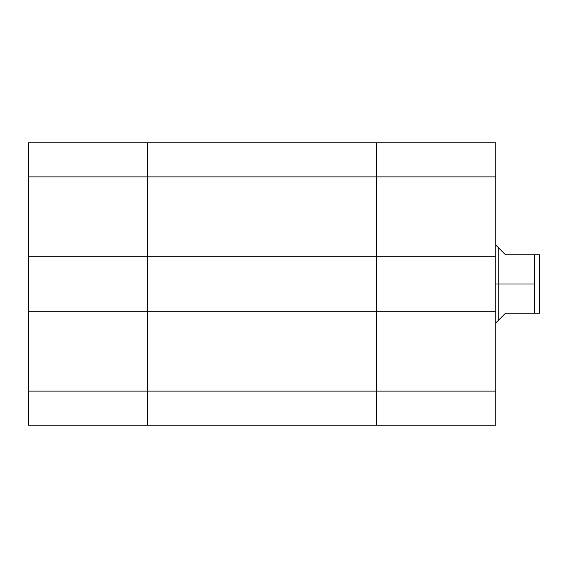 <?xml version="1.0" encoding="UTF-8"?>
<svg xmlns="http://www.w3.org/2000/svg" width="568" height="568" viewBox="0 0 568 568"><rect width="100%" height="100%" fill="white"/><g stroke="black" fill="none" stroke-linecap="round" stroke-linejoin="round"><path stroke-width="0.85" d="M147.68 311.754L28.4 311.754L28.4 391.111L147.68 391.111L147.68 142.809L28.4 142.809L28.4 425.191L147.68 425.191L147.68 311.754L28.4 311.754L28.4 256.246L147.68 256.246L147.68 176.889L28.4 176.889L28.4 256.246L147.68 256.246L147.68 391.111L28.4 391.111L28.4 425.191L147.68 425.191L147.68 391.111L147.68 425.191L376.506 425.191L147.68 425.191L147.68 391.111L376.506 391.111L147.68 391.111L147.68 256.246L376.506 256.246L376.506 176.889L147.68 176.889L147.68 142.809L28.4 142.809L28.4 176.889L147.68 176.889L147.68 256.246L147.68 176.889L376.506 176.889L376.506 142.809L147.68 142.809L147.68 176.889L147.68 142.809L376.506 142.809L376.506 176.889L376.506 143.47L376.506 176.889L495.786 176.889L495.786 256.246L376.506 256.246L376.506 176.889L376.506 311.754L147.68 311.754L147.68 256.246L376.506 256.246L376.506 176.889L495.786 176.889L495.786 142.809L376.506 142.809L495.786 142.809L495.786 311.754L495.786 256.246L376.506 256.246L376.506 311.754L376.506 256.246L376.506 311.754L147.68 311.754M376.506 425.191L376.506 311.754L376.506 391.111L376.506 311.754L495.786 311.754L495.786 391.111L495.786 311.754L376.506 311.754L376.506 425.191L376.506 397.756L376.506 425.191L495.786 425.191L376.506 425.191M495.786 425.191L495.786 391.111L376.506 391.111L495.786 391.111L495.786 425.191M505.52 254.791L500.089 249.359L505.52 254.791L536.859 254.791L505.52 254.791L498.214 247.485L498.214 320.515L498.214 284L534.729 284L534.729 254.791L539.437 254.791M500.089 318.641L505.52 313.209L498.214 320.515L505.52 313.209L534.729 313.209L534.729 284L495.786 284L498.214 284L498.214 247.485L500.089 249.359M539.6 313.209L539.6 254.791L539.6 313.209M534.729 254.791L534.729 313.209L539.437 313.209L505.52 313.209M498.214 320.515L495.786 322.951M495.786 245.049L498.214 247.485"/></g></svg>
